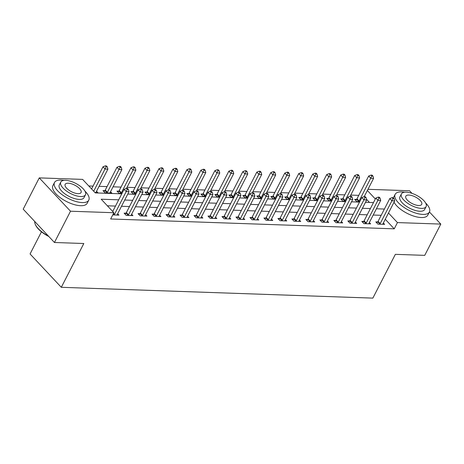 <?xml version="1.0" encoding="UTF-8"?>
<svg xmlns="http://www.w3.org/2000/svg" width="464" height="464" viewBox="0 0 464 464"><rect width="100%" height="100%" fill="white"/><g stroke="black" fill="none" stroke-linecap="round" stroke-linejoin="round"><path stroke-width="0.7" d="M41.453 231.803L30.067 253.965L61.306 287.297L372.859 298.12L395.363 254.342L424.728 255.362L440.8 224.089L397.451 222.581L388.478 213.005M61.306 287.297L83.81 243.513L54.445 242.492L23.2 209.16L39.272 177.886L82.621 179.394L95.288 192.908L121.783 193.83M358.747 195.356L350.772 195.083M344.764 194.874L336.789 194.596M330.78 194.387L322.805 194.109M316.796 193.9L308.821 193.621M302.812 193.413L294.837 193.134M288.828 192.925L280.853 192.653M274.845 192.444L266.87 192.166M260.861 191.957L252.886 191.678M246.877 191.47L238.902 191.191M232.893 190.982L224.918 190.704M218.909 190.495L210.934 190.223M204.926 190.014L196.951 189.735M190.942 189.527L182.967 189.248M176.958 189.039L168.983 188.761M162.974 188.552L154.999 188.28M148.99 188.071L141.015 187.792M135.012 187.584L127.032 187.305M121.029 187.096L113.048 186.818M107.045 186.609L99.064 186.331M93.061 186.122L88.792 185.977M367.969 189.312L409.555 190.756L411.991 193.355M369.489 202.437L366.56 199.311M94.911 192.508L97.834 192.606L96.547 191.238M104.812 190.675L102.996 190.611L105.108 192.862L111.818 193.094L110.531 191.719M118.796 191.156L116.98 191.093L119.091 193.349L121.98 193.447M132.779 191.644L130.964 191.58L133.075 193.83L135.964 193.935M146.763 192.131L144.948 192.067L147.059 194.317L149.947 194.422M160.747 192.618L158.932 192.554L161.037 194.805L163.931 194.903M174.731 193.099L172.91 193.041L175.021 195.292L177.915 195.39M188.715 193.587L186.893 193.523L189.005 195.779L191.899 195.878M202.698 194.074L200.877 194.01L202.988 196.26L205.883 196.365M216.682 194.561L214.861 194.497L216.972 196.748L219.866 196.852M230.666 195.048L228.845 194.984L230.956 197.235L233.85 197.333M244.65 195.53L242.829 195.466L244.94 197.722L247.834 197.821M258.634 196.017L256.812 195.953L258.924 198.209L261.818 198.308M272.617 196.504L270.796 196.44L272.907 198.691L275.802 198.795M286.601 196.991L284.78 196.927L286.891 199.178L289.785 199.276M300.585 197.478L298.764 197.415L300.875 199.665L303.763 199.764M314.569 197.96L312.748 197.896L314.859 200.152L317.747 200.251M328.553 198.447L326.731 198.383L328.843 200.634L331.731 200.738M342.536 198.934L340.715 198.87L342.826 201.121L345.715 201.225M356.52 199.421L354.699 199.358L356.81 201.608L359.699 201.707M118.703 199.822L101.198 199.213L113.866 212.727L110.652 218.979L394.238 228.833L385.259 219.263M381.176 215.308L373.201 215.035M367.192 214.826L359.217 214.548M353.208 214.339L345.233 214.061M339.225 213.852L331.25 213.573M325.241 213.365L317.266 213.086M311.257 212.877L303.282 212.605M297.273 212.396L289.298 212.118M283.289 211.909L275.314 211.63M269.311 211.422L261.331 211.143M255.328 210.934L247.347 210.662M241.344 210.453L233.369 210.175M227.36 209.966L219.385 209.687M213.376 209.479L205.401 209.2M199.392 208.991L191.417 208.713M185.409 208.504L177.434 208.232M171.425 208.023L163.45 207.744M157.441 207.536L149.466 207.257M143.457 207.048L135.482 206.77M129.473 206.561L121.498 206.283M115.49 206.074L107.37 205.796M112.74 214.913L118.946 215.128L117.659 213.759M125.924 213.191L124.108 213.133L126.214 215.383L132.93 215.615L131.643 214.24M139.908 213.678L138.086 213.614L140.198 215.87L146.914 216.102L145.626 214.728M153.891 214.165L152.07 214.101L154.181 216.352L160.898 216.589L159.61 215.215M167.875 214.652L166.054 214.588L168.165 216.839L174.882 217.071L173.594 215.702M181.859 215.139L180.038 215.076L182.149 217.326L188.865 217.558L187.578 216.183M195.843 215.621L194.022 215.557L196.133 217.813L202.849 218.045L201.562 216.671M209.827 216.108L208.005 216.044L210.117 218.3L216.827 218.532L215.545 217.158M223.81 216.595L221.989 216.531L224.1 218.782L230.811 219.02L229.529 217.645M237.794 217.082L235.973 217.019L238.084 219.269L244.795 219.501L243.507 218.132M251.778 217.57L249.957 217.506L252.068 219.756L258.779 219.988L257.491 218.614M265.762 218.051L263.941 217.987L266.052 220.243L272.762 220.475L271.475 219.101M279.746 218.538L277.924 218.474L280.036 220.731L286.746 220.963L285.459 219.588M293.729 219.025L291.908 218.962L294.019 221.212L300.73 221.45L299.442 220.075M307.713 219.513L305.892 219.449L308.003 221.699L314.714 221.931L313.426 220.562M321.697 219.994L319.876 219.936L321.987 222.186L328.698 222.418L327.41 221.044M335.681 220.481L333.86 220.417L335.971 222.674L342.681 222.906L341.394 221.531M349.665 220.968L347.843 220.905L349.955 223.155L356.665 223.393L355.378 222.018M363.643 221.456L361.827 221.392L363.938 223.642L370.649 223.874L369.361 222.505M377.626 221.943L375.811 221.879L377.922 224.129L384.633 224.361L383.345 222.987M54.445 242.492L70.516 211.219L39.272 177.886M404.701 192.212A19.273 7.905 27.2 0 0 401.731 191.893A19.273 7.905 27.2 0 0 395.142 194.346A19.273 7.905 27.2 0 0 402.891 206.648A19.273 7.905 27.2 0 0 422.837 214.414A19.273 7.905 27.2 0 0 429.426 211.967L440.8 224.089M394.238 228.833L397.451 222.581M113.866 212.727L70.516 211.219M384.389 209.055L376.414 208.777M370.405 208.568L362.43 208.29M356.422 208.081L348.447 207.808M342.444 207.599L334.463 207.321M328.46 207.112L320.479 206.834M314.476 206.625L306.495 206.347M300.492 206.138L292.517 205.859M286.508 205.651L278.533 205.378M272.525 205.169L264.55 204.891M258.541 204.682L250.566 204.404M244.557 204.195L236.582 203.916M230.573 203.708L222.598 203.435M216.589 203.226L208.614 202.948M202.606 202.739L194.631 202.461M188.622 202.252L180.647 201.973M174.638 201.765L166.663 201.486M160.654 201.277L152.679 201.005M146.67 200.796L138.695 200.518M132.687 200.309L124.712 200.03M375.335 198.986L367.366 190.484M127.791 194.039L135.766 194.317M141.775 194.526L149.75 194.799M155.759 195.008L163.734 195.286M169.743 195.495L177.718 195.773M183.727 195.982L191.702 196.26M197.71 196.469L205.685 196.742M211.694 196.951L219.669 197.229M225.678 197.438L233.653 197.716M239.662 197.925L247.637 198.203M253.646 198.412L261.621 198.691M267.629 198.899L275.604 199.172M281.613 199.381L289.588 199.659M295.597 199.868L303.572 200.146M309.581 200.355L317.556 200.634M323.565 200.842L331.54 201.121M337.543 201.324L345.523 201.602M351.526 201.811L359.507 202.089M365.51 202.298L373.485 202.577M114.051 214.96L114.19 214.803A1.543 0.922 136.9 0 0 114.509 214.339L126.214 191.574L129.009 191.667L117.311 214.438A1.543 0.922 136.9 0 0 117.148 214.907L117.125 215.064M112.706 211.491L124.103 189.318L126.214 191.574L127.252 189.3L128.371 189.341L127.53 188.436L126.411 188.401L127.252 189.3M126.411 188.401L124.103 189.318M129.009 191.667L128.371 189.341M96.013 192.543L96.036 192.386A1.543 0.922 -43.1 0 1 96.199 191.916L107.897 169.145L105.102 169.053L102.991 166.796L91.594 188.97M106.146 166.779L107.259 166.82L106.418 165.915L105.299 165.88L106.146 166.779L93.705 191.22M107.259 166.82L107.897 169.145M102.991 166.796L105.299 165.88M128.035 215.447L128.174 215.29A1.543 0.922 136.9 0 0 128.493 214.826L140.198 192.055L142.993 192.154L131.295 214.925A1.543 0.922 136.9 0 0 131.132 215.395L131.109 215.551M125.071 214.159L126.063 213.034A1.543 0.922 136.9 0 0 126.382 212.57L138.086 189.805L140.198 192.055L141.236 189.788L142.355 189.822L141.514 188.923L140.395 188.883L141.236 189.788M140.395 188.883L138.086 189.805M142.993 192.154L142.355 189.822M142.019 215.934L142.158 215.777A1.543 0.922 136.9 0 0 142.477 215.313L154.181 192.543L156.977 192.641L145.278 215.406A1.543 0.922 136.9 0 0 145.116 215.876L145.093 216.038M139.055 214.646L140.047 213.521A1.543 0.922 136.9 0 0 140.366 213.057L152.07 190.292L154.181 192.543L155.22 190.269L156.339 190.31L155.498 189.411L154.379 189.37L155.22 190.269M154.379 189.37L152.07 190.292M156.977 192.641L156.339 190.31M156.003 216.415L156.142 216.259A1.543 0.922 136.9 0 0 156.461 215.795L168.165 193.03L170.961 193.128L159.262 215.893A1.543 0.922 136.9 0 0 159.1 216.363L159.077 216.526M153.039 215.134L154.031 214.008A1.543 0.922 136.9 0 0 154.35 213.544L166.054 190.779L168.165 193.03L169.203 190.756L170.323 190.797L169.482 189.898L168.362 189.857L169.203 190.756M168.362 189.857L166.054 190.779M170.961 193.128L170.323 190.797M109.997 193.03L110.02 192.873A1.543 0.922 -43.1 0 1 110.183 192.403L121.881 169.633L119.086 169.54L116.974 167.284L105.276 190.054A1.543 0.922 -43.1 0 1 104.951 190.518L103.959 191.638M120.13 167.266L121.243 167.301L120.402 166.402L119.283 166.361L120.13 167.266L107.387 192.305A1.543 0.922 -43.1 0 1 107.062 192.769L106.923 192.925M121.243 167.301L121.881 169.633M116.974 167.284L119.283 166.361M126.469 188.401L135.865 170.12L133.069 170.021L130.958 167.771L119.26 190.536A1.543 0.922 -43.1 0 1 118.935 191L117.943 192.125M134.108 167.748L135.227 167.788L134.386 166.889L133.267 166.849L134.108 167.748L133.069 170.021L121.371 192.792A1.543 0.922 -43.1 0 1 121.046 193.256L120.907 193.413M135.227 167.788L135.865 170.12M130.958 167.771L133.267 166.849M140.453 188.889L149.849 170.607L147.053 170.508L144.942 168.258L133.243 191.023A1.543 0.922 -43.1 0 1 132.919 191.487L131.927 192.612M148.091 168.235L149.211 168.275L148.37 167.376L147.25 167.336L148.091 168.235L147.053 170.508L135.355 193.273A1.543 0.922 -43.1 0 1 135.03 193.737L134.891 193.894M149.211 168.275L149.849 170.607M144.942 168.258L147.25 167.336M169.986 216.903L170.126 216.746A1.543 0.922 136.9 0 0 170.445 216.282L182.149 193.517L184.945 193.616L173.24 216.381A1.543 0.922 136.9 0 0 173.084 216.85L173.06 217.013M167.023 215.615L168.014 214.496A1.543 0.922 136.9 0 0 168.333 214.032L180.038 191.267L182.149 193.517L183.187 191.243L184.307 191.284L183.46 190.379L182.346 190.344L183.187 191.243M182.346 190.344L180.038 191.267M184.945 193.616L184.307 191.284M154.437 189.37L163.833 171.094L161.037 170.996L158.926 168.745L147.227 191.51A1.543 0.922 -43.1 0 1 146.902 191.974L145.911 193.094M162.075 168.722L163.195 168.763L162.354 167.858L161.234 167.823L162.075 168.722L161.037 170.996L149.333 193.761A1.543 0.922 -43.1 0 1 149.014 194.225L148.874 194.381M163.195 168.763L163.833 171.094M158.926 168.745L161.234 167.823M48.807 236.483A18.815 7.714 -152.8 0 1 35.508 224.872L35.293 224.385A19.273 7.905 27.2 0 0 48.337 235.979M34.736 221.467A19.273 7.905 27.2 0 0 35.293 224.385M64.067 180.374A19.273 7.905 27.2 0 0 61.091 180.055A19.273 7.905 27.2 0 0 54.503 182.509A19.273 7.905 27.2 0 0 62.251 194.81A19.273 7.905 27.2 0 0 82.203 202.577A19.273 7.905 27.2 0 0 88.786 200.129A19.273 7.905 27.2 0 0 84.953 191.11M54.503 182.509L52.896 185.635A19.273 7.905 27.2 0 0 60.645 197.937A19.273 7.905 27.2 0 0 80.591 205.703A19.273 7.905 27.2 0 0 87.18 203.255L88.786 200.129M85.469 194.781L83.99 197.658A13.879 5.69 -152.8 0 1 79.245 199.421A13.879 5.69 -152.8 0 1 64.879 193.83A13.879 5.69 -152.8 0 1 59.299 184.974L60.778 182.097A13.879 5.69 27.2 0 0 66.358 190.953A13.879 5.69 27.2 0 0 80.724 196.545A13.879 5.69 27.2 0 0 85.469 194.781A13.879 5.69 27.2 0 0 79.889 185.925A13.879 5.69 27.2 0 0 65.523 180.334A13.879 5.69 27.2 0 0 60.778 182.097M78.022 193.662A8.944 3.666 27.2 0 0 81.078 192.525A8.944 3.666 27.2 0 0 77.482 186.818A8.944 3.666 27.2 0 0 68.225 183.216A8.944 3.666 27.2 0 0 65.169 184.353A8.944 3.666 27.2 0 0 68.765 190.06A8.944 3.666 27.2 0 0 78.022 193.662M395.142 194.346L393.536 197.473A19.273 7.905 27.2 0 0 393.373 197.838M394.035 202.188A19.273 7.905 27.2 0 0 421.231 217.541A19.273 7.905 27.2 0 0 427.82 215.093L429.426 211.967A19.273 7.905 27.2 0 0 425.592 202.948M426.109 206.619L424.63 209.496A13.879 5.69 -152.8 0 1 419.885 211.259A13.879 5.69 -152.8 0 1 405.519 205.668A13.879 5.69 -152.8 0 1 399.939 196.811L401.418 193.935A13.879 5.69 27.2 0 0 406.998 202.791A13.879 5.69 27.2 0 0 421.364 208.382A13.879 5.69 27.2 0 0 426.109 206.619A13.879 5.69 27.2 0 0 420.529 197.763A13.879 5.69 27.2 0 0 406.162 192.171A13.879 5.69 27.2 0 0 401.418 193.935M418.661 205.5A8.944 3.666 27.2 0 0 421.718 204.363A8.944 3.666 27.2 0 0 418.122 198.656A8.944 3.666 27.2 0 0 408.865 195.054A8.944 3.666 27.2 0 0 405.809 196.191A8.944 3.666 27.2 0 0 409.405 201.898A8.944 3.666 27.2 0 0 418.661 205.5M183.97 217.39L184.109 217.233A1.543 0.922 136.9 0 0 184.428 216.769L196.133 194.004L198.928 194.097L187.224 216.868A1.543 0.922 136.9 0 0 187.067 217.338L187.044 217.494M181.006 216.102L181.998 214.983A1.543 0.922 136.9 0 0 182.317 214.519L194.022 191.748L196.133 194.004L197.171 191.731L198.29 191.765L197.444 190.866L196.33 190.826L197.171 191.731M196.33 190.826L194.022 191.748M198.928 194.097L198.29 191.765M168.42 189.857L177.816 171.576L175.021 171.483L172.91 169.227L161.205 191.997A1.543 0.922 -43.1 0 1 160.886 192.461L159.894 193.581M176.059 169.209L177.178 169.25L176.337 168.345L175.218 168.31L176.059 169.209L175.021 171.483L163.316 194.248A1.543 0.922 -43.1 0 1 162.997 194.712L162.858 194.868M177.178 169.25L177.816 171.576M172.91 169.227L175.218 168.31M197.954 217.877L198.093 217.72A1.543 0.922 136.9 0 0 198.412 217.256L210.117 194.486L212.912 194.584L201.208 217.349A1.543 0.922 136.9 0 0 201.051 217.819L201.028 217.981M194.99 216.589L195.982 215.464A1.543 0.922 136.9 0 0 196.301 215L208.005 192.235L210.117 194.486L211.155 192.218L212.274 192.253L211.427 191.354L210.308 191.313L211.155 192.218M210.308 191.313L208.005 192.235M212.912 194.584L212.274 192.253M182.404 190.344L191.8 172.063L189.005 171.964L186.893 169.714L175.189 192.479A1.543 0.922 -43.1 0 1 174.87 192.943L173.878 194.068M190.043 169.696L191.162 169.731L190.321 168.832L189.202 168.792L190.043 169.696L189.005 171.964L177.3 194.735A1.543 0.922 -43.1 0 1 176.981 195.199L176.842 195.356M191.162 169.731L191.8 172.063M186.893 169.714L189.202 168.792M211.938 218.358L212.077 218.202A1.543 0.922 136.9 0 0 212.396 217.738L224.095 194.973L226.896 195.071L215.192 217.836A1.543 0.922 136.9 0 0 215.035 218.306L215.012 218.469M208.974 217.077L209.966 215.951A1.543 0.922 136.9 0 0 210.285 215.487L221.983 192.722L224.095 194.973L225.139 192.699L226.258 192.74L225.411 191.841L224.292 191.8L225.139 192.699M224.292 191.8L221.983 192.722M226.896 195.071L226.258 192.74M196.388 190.832L205.784 172.55L202.988 172.451L200.877 170.201L189.173 192.966A1.543 0.922 -43.1 0 1 188.854 193.43L187.862 194.555M204.027 170.178L205.146 170.218L204.305 169.319L203.186 169.279L204.027 170.178L202.988 172.451L191.284 195.222A1.543 0.922 -43.1 0 1 190.965 195.686L190.826 195.843M205.146 170.218L205.784 172.55M200.877 170.201L203.186 169.279M225.922 218.846L226.061 218.689A1.543 0.922 136.9 0 0 226.38 218.225L238.078 195.46L240.88 195.559L229.175 218.324A1.543 0.922 136.9 0 0 229.019 218.793L228.996 218.956M222.958 217.564L223.95 216.439A1.543 0.922 136.9 0 0 224.269 215.975L235.967 193.21L238.078 195.46L239.122 193.186L240.242 193.227L239.395 192.328L238.276 192.287L239.122 193.186M238.276 192.287L235.967 193.21M240.88 195.559L240.242 193.227M210.372 191.319L219.768 173.037L216.972 172.939L214.861 170.688L203.157 193.453A1.543 0.922 -43.1 0 1 202.838 193.917L201.846 195.042M218.01 170.665L219.13 170.706L218.283 169.807L217.169 169.766L218.01 170.665L216.972 172.939L205.268 195.704A1.543 0.922 -43.1 0 1 204.949 196.168L204.81 196.324M219.13 170.706L219.768 173.037M214.861 170.688L217.169 169.766M239.905 219.333L240.045 219.176A1.543 0.922 136.9 0 0 240.364 218.712L252.062 195.947L254.864 196.046L243.159 218.811A1.543 0.922 136.9 0 0 243.003 219.281L242.979 219.437M236.936 218.045L237.933 216.926A1.543 0.922 136.9 0 0 238.252 216.462L249.951 193.691L252.062 195.947L253.106 193.674L254.226 193.714L253.379 192.809L252.259 192.775L253.106 193.674M252.259 192.775L249.951 193.691M254.864 196.046L254.226 193.714M224.356 191.8L233.752 173.524L230.956 173.426L228.845 171.175L217.14 193.94A1.543 0.922 -43.1 0 1 216.821 194.404L215.83 195.524M231.994 171.152L233.114 171.193L232.267 170.288L231.153 170.253L231.994 171.152L230.956 173.426L219.252 196.191A1.543 0.922 -43.1 0 1 218.933 196.655L218.793 196.811M233.114 171.193L233.752 173.524M228.845 171.175L231.153 170.253M253.889 219.82L254.028 219.663A1.543 0.922 136.9 0 0 254.347 219.199L266.046 196.434L268.847 196.527L257.143 219.298A1.543 0.922 136.9 0 0 256.986 219.768L256.963 219.924M250.92 218.532L251.917 217.413A1.543 0.922 136.9 0 0 252.236 216.949L263.935 194.178L266.046 196.434L267.09 194.161L268.209 194.196L267.363 193.297L266.243 193.256L267.09 194.161M266.243 193.256L263.935 194.178M268.847 196.527L268.209 194.196M238.339 192.287L247.735 174.006L244.94 173.913L242.829 171.657L231.124 194.428A1.543 0.922 -43.1 0 1 230.805 194.892L229.813 196.011M245.978 171.639L247.097 171.674L246.251 170.775L245.131 170.735L245.978 171.639L244.94 173.913L233.235 196.678A1.543 0.922 -43.1 0 1 232.916 197.142L232.777 197.299M247.097 171.674L247.735 174.006M242.829 171.657L245.131 170.735M267.873 220.307L268.012 220.151A1.543 0.922 136.9 0 0 268.331 219.687L280.03 196.916L282.825 197.014L271.127 219.779A1.543 0.922 136.9 0 0 270.97 220.249L270.947 220.412M264.903 219.02L265.901 217.894A1.543 0.922 136.9 0 0 266.22 217.43L277.919 194.665L280.03 196.916L281.074 194.642L282.193 194.683L281.346 193.784L280.227 193.743L281.074 194.642M280.227 193.743L277.919 194.665M282.825 197.014L282.193 194.683M252.323 192.775L261.719 174.493L258.918 174.394L256.807 172.144L245.108 194.909A1.543 0.922 -43.1 0 1 244.789 195.373L243.797 196.498M259.962 172.127L261.081 172.161L260.234 171.262L259.115 171.222L259.962 172.127L247.219 197.165A1.543 0.922 -43.1 0 1 246.9 197.629L246.761 197.786M261.081 172.161L261.719 174.493M256.807 172.144L259.115 171.222M281.857 220.789L281.996 220.632A1.543 0.922 136.9 0 0 282.315 220.168L294.014 197.403L296.809 197.502L285.111 220.267A1.543 0.922 136.9 0 0 284.954 220.736L284.925 220.899M278.887 219.507L279.885 218.382A1.543 0.922 136.9 0 0 280.204 217.918L291.902 195.153L294.014 197.403L295.058 195.129L296.177 195.17L295.33 194.271L294.211 194.23L295.058 195.129M294.211 194.23L291.902 195.153M296.809 197.502L296.177 195.17M266.307 193.262L275.703 174.98L272.902 174.882L270.79 172.631L259.092 195.396A1.543 0.922 -43.1 0 1 258.773 195.86L257.781 196.985M273.946 172.608L275.065 172.649L274.218 171.75L273.099 171.709L273.946 172.608L261.203 197.647A1.543 0.922 -43.1 0 1 260.884 198.111L260.745 198.267M275.065 172.649L275.703 174.98M270.79 172.631L273.099 171.709M295.841 221.276L295.98 221.119A1.543 0.922 136.9 0 0 296.299 220.655L307.997 197.89L310.793 197.989L299.094 220.754A1.543 0.922 136.9 0 0 298.938 221.224L298.909 221.386M292.871 219.988L293.869 218.869A1.543 0.922 136.9 0 0 294.188 218.405L305.886 195.64L307.997 197.89L309.041 195.617L310.161 195.657L309.314 194.752L308.195 194.718L309.041 195.617M308.195 194.718L305.886 195.64M310.793 197.989L310.161 195.657M280.291 193.749L289.687 175.467L286.885 175.369L284.774 173.118L273.076 195.883A1.543 0.922 -43.1 0 1 272.757 196.347L271.759 197.473M287.929 173.095L289.049 173.136L288.202 172.231L287.083 172.196L287.929 173.095L275.187 198.134A1.543 0.922 -43.1 0 1 274.868 198.598L274.729 198.754M289.049 173.136L289.687 175.467M284.774 173.118L287.083 172.196M309.824 221.763L309.964 221.606A1.543 0.922 136.9 0 0 310.283 221.142L321.981 198.377L324.777 198.47L313.078 221.241A1.543 0.922 136.9 0 0 312.922 221.711L312.893 221.867M306.855 220.475L307.852 219.356A1.543 0.922 136.9 0 0 308.171 218.892L319.87 196.121L321.981 198.377L323.025 196.104L324.145 196.144L323.298 195.24L322.178 195.205L323.025 196.104M322.178 195.205L319.87 196.121M324.777 198.47L324.145 196.144M294.275 194.23L303.671 175.949L300.869 175.856L298.758 173.6L287.059 196.371A1.543 0.922 -43.1 0 1 286.74 196.835L285.743 197.954M301.913 173.582L303.033 173.623L302.186 172.718L301.066 172.683L301.913 173.582L289.171 198.621A1.543 0.922 -43.1 0 1 288.852 199.085L288.712 199.242M303.033 173.623L303.671 175.949M298.758 173.6L301.066 172.683M323.808 222.25L323.942 222.094A1.543 0.922 136.9 0 0 324.266 221.63L335.965 198.859L338.761 198.957L327.062 221.728A1.543 0.922 136.9 0 0 326.905 222.198L326.876 222.355M320.839 220.963L321.83 219.837A1.543 0.922 136.9 0 0 322.155 219.373L333.854 196.608L335.965 198.859L337.009 196.591L338.128 196.626L337.282 195.727L336.162 195.686L337.009 196.591M336.162 195.686L333.854 196.608M338.761 198.957L338.128 196.626M308.258 194.718L317.649 176.436L314.853 176.343L312.742 174.087L301.043 196.858A1.543 0.922 -43.1 0 1 300.724 197.322L299.727 198.441M315.897 174.07L317.016 174.104L316.17 173.205L315.05 173.165L315.897 174.07L303.154 199.108A1.543 0.922 -43.1 0 1 302.835 199.572L302.696 199.729M317.016 174.104L317.649 176.436M312.742 174.087L315.05 173.165M337.792 222.737L337.925 222.581A1.543 0.922 136.9 0 0 338.25 222.117L349.949 199.346L352.744 199.445L341.046 222.21A1.543 0.922 136.9 0 0 340.883 222.679L340.86 222.842M334.822 221.45L335.814 220.325A1.543 0.922 136.9 0 0 336.139 219.861L347.838 197.096L349.949 199.346L350.993 197.072L352.106 197.113L351.265 196.214L350.146 196.173L350.993 197.072M350.146 196.173L347.838 197.096M352.744 199.445L352.106 197.113M322.242 195.205L331.632 176.923L328.837 176.825L326.726 174.574L315.027 197.339A1.543 0.922 -43.1 0 1 314.708 197.803L313.71 198.928M329.881 174.551L331 174.592L330.153 173.693L329.034 173.652L329.881 174.551L317.138 199.595A1.543 0.922 -43.1 0 1 316.819 200.059L316.68 200.216M331 174.592L331.632 176.923M326.726 174.574L329.034 173.652M351.77 223.219L351.909 223.062A1.543 0.922 136.9 0 0 352.234 222.598L363.933 199.833L366.728 199.932L355.03 222.697A1.543 0.922 136.9 0 0 354.867 223.167L354.844 223.329M348.806 221.937L349.798 220.812A1.543 0.922 136.9 0 0 350.123 220.348L361.821 197.583L363.933 199.833L364.977 197.56L366.09 197.6L365.249 196.701L364.13 196.661L364.977 197.56M364.13 196.661L361.821 197.583M366.728 199.932L366.09 197.6M336.226 195.692L345.616 177.41L342.821 177.312L340.709 175.061L329.011 197.826A1.543 0.922 -43.1 0 1 328.692 198.29L327.694 199.416M343.865 175.038L344.984 175.079L344.137 174.18L343.018 174.139L343.865 175.038L331.122 200.077A1.543 0.922 -43.1 0 1 330.803 200.541L330.664 200.697M344.984 175.079L345.616 177.41M340.709 175.061L343.018 174.139M365.754 223.706L365.893 223.549A1.543 0.922 136.9 0 0 366.218 223.085L377.916 200.32L380.712 200.419L369.013 223.184A1.543 0.922 136.9 0 0 368.851 223.654L368.828 223.816M362.79 222.418L363.782 221.299A1.543 0.922 136.9 0 0 364.107 220.835L375.805 198.07L377.916 200.32L378.96 198.047L380.074 198.087L379.233 197.183L378.114 197.148L378.96 198.047M378.114 197.148L375.805 198.07M380.712 200.419L380.074 198.087M350.21 196.173L359.6 177.898L356.804 177.799L354.693 175.549L342.995 198.314A1.543 0.922 -43.1 0 1 342.676 198.778L341.678 199.897M357.848 175.525L358.968 175.566L358.121 174.661L357.002 174.626L357.848 175.525L345.106 200.564A1.543 0.922 -43.1 0 1 344.787 201.028L344.648 201.185M358.968 175.566L359.6 177.898M354.693 175.549L357.002 174.626M379.738 224.193L379.877 224.037A1.543 0.922 136.9 0 0 380.202 223.573L391.9 200.808L394.696 200.9L382.997 223.671A1.543 0.922 136.9 0 0 382.835 224.141L382.812 224.298M376.774 222.906L377.766 221.786A1.543 0.922 136.9 0 0 378.09 221.322L389.789 198.551L391.9 200.808L392.938 198.534L394.058 198.569L393.217 197.67L392.097 197.629L392.938 198.534M392.097 197.629L389.789 198.551M394.696 200.9L394.058 198.569M364.188 196.661L373.584 178.379L370.788 178.286L368.677 176.03L356.978 198.801A1.543 0.922 -43.1 0 1 356.654 199.265L355.662 200.384M371.832 176.013L372.952 176.053L372.105 175.148L370.985 175.114L371.832 176.013L359.09 201.051A1.543 0.922 -43.1 0 1 358.765 201.515L358.631 201.672M372.952 176.053L373.584 178.379M368.677 176.03L370.985 175.114M114.19 214.803L113.291 213.84M114.509 214.339L113.558 213.324M128.174 215.29L126.063 213.034M128.493 214.826L126.382 212.57M142.158 215.777L140.047 213.521M142.477 215.313L140.366 213.057M156.142 216.259L154.031 214.008M156.461 215.795L154.35 213.544M105.276 190.054L107.387 192.305M104.951 190.518L107.062 192.769M119.26 190.536L121.371 192.792M118.935 191L121.046 193.256M133.243 191.023L135.355 193.273M132.919 191.487L135.03 193.737M170.126 216.746L168.014 214.496M170.445 216.282L168.333 214.032M147.227 191.51L149.333 193.761M146.902 191.974L149.014 194.225M184.109 217.233L181.998 214.983M184.428 216.769L182.317 214.519M161.205 191.997L163.316 194.248M160.886 192.461L162.997 194.712M198.093 217.72L195.982 215.464M198.412 217.256L196.301 215M175.189 192.479L177.3 194.735M174.87 192.943L176.981 195.199M212.077 218.202L209.966 215.951M212.396 217.738L210.285 215.487M189.173 192.966L191.284 195.222M188.854 193.43L190.965 195.686M226.061 218.689L223.95 216.439M226.38 218.225L224.269 215.975M203.157 193.453L205.268 195.704M202.838 193.917L204.949 196.168M240.045 219.176L237.933 216.926M240.364 218.712L238.252 216.462M217.14 193.94L219.252 196.191M216.821 194.404L218.933 196.655M254.028 219.663L251.917 217.413M254.347 219.199L252.236 216.949M231.124 194.428L233.235 196.678M230.805 194.892L232.916 197.142M268.012 220.151L265.901 217.894M268.331 219.687L266.22 217.43M245.108 194.909L247.219 197.165M244.789 195.373L246.9 197.629M281.996 220.632L279.885 218.382M282.315 220.168L280.204 217.918M259.092 195.396L261.203 197.647M258.773 195.86L260.884 198.111M295.98 221.119L293.869 218.869M296.299 220.655L294.188 218.405M273.076 195.883L275.187 198.134M272.757 196.347L274.868 198.598M309.964 221.606L307.852 219.356M310.283 221.142L308.171 218.892M287.059 196.371L289.171 198.621M286.74 196.835L288.852 199.085M323.942 222.094L321.83 219.837M324.266 221.63L322.155 219.373M301.043 196.858L303.154 199.108M300.724 197.322L302.835 199.572M337.925 222.581L335.814 220.325M338.25 222.117L336.139 219.861M315.027 197.339L317.138 199.595M314.708 197.803L316.819 200.059M351.909 223.062L349.798 220.812M352.234 222.598L350.123 220.348M329.011 197.826L331.122 200.077M328.692 198.29L330.803 200.541M365.893 223.549L363.782 221.299M366.218 223.085L364.107 220.835M342.995 198.314L345.106 200.564M342.676 198.778L344.787 201.028M379.877 224.037L377.766 221.786M380.202 223.573L378.09 221.322M356.978 198.801L359.09 201.051M356.654 199.265L358.765 201.515"/></g></svg>

